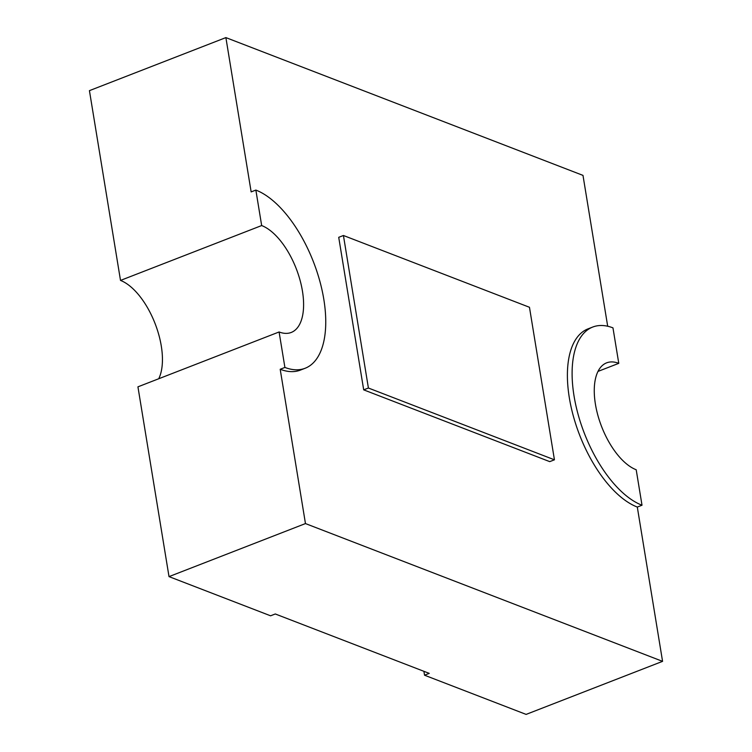 <?xml version="1.0" encoding="UTF-8"?>
<svg xmlns="http://www.w3.org/2000/svg" width="752" height="752" viewBox="0 0 752 752"><rect width="100%" height="100%" fill="white"/><g stroke="black" fill="none" stroke-linecap="round" stroke-linejoin="round"><path stroke-width="1.13" d="M597.981 371.422L618.774 363.338L612.965 327.863A96.012 46.257 68.8 0 0 592.698 327.054L587.998 328.878A96.012 46.257 68.8 0 0 569.32 397.752A96.012 46.257 68.8 0 0 637.301 507.055L662.568 661.356L305.462 523.571L280.195 369.27A96.012 46.257 68.8 0 0 300.462 370.078L305.162 368.254A96.012 46.257 68.8 0 0 319.713 280.731A96.012 46.257 68.8 0 0 255.859 190.077L251.149 191.901L225.882 37.6L582.988 175.385L607.691 326.246M592.698 327.054A96.012 46.257 68.8 0 0 574.03 395.919A96.012 46.257 68.8 0 0 642.011 505.222L637.301 507.055M618.774 363.338A57.613 27.758 68.8 0 0 606.62 362.849A57.613 27.758 68.8 0 0 595.415 404.172A57.613 27.758 68.8 0 0 636.201 469.756L642.011 505.222M363.695 389.856L549.74 461.634L554.44 459.81L529.464 307.277L343.429 235.498L368.405 388.023L363.695 389.856L338.72 237.322L343.429 235.498M280.195 369.27L284.905 367.437L279.095 331.97A57.613 27.758 68.8 0 0 291.25 332.45A57.613 27.758 68.8 0 0 299.982 279.941A57.613 27.758 68.8 0 0 261.668 225.553L255.859 190.077M662.568 661.356L526.118 714.4L424.542 675.211L429.251 673.378L275.288 613.97L270.579 615.803L169.012 576.615L137.936 386.838L279.095 331.97M169.012 576.615L305.462 523.571M158.728 378.754A57.613 27.758 68.8 0 0 155.081 323.567A57.613 27.758 68.8 0 0 120.508 280.421L89.432 90.644L225.882 37.6M120.508 280.421L261.668 225.553M284.905 367.437A96.012 46.257 68.8 0 0 305.162 368.254M423.902 671.32L424.542 675.211M368.405 388.023L554.44 459.81"/></g></svg>
